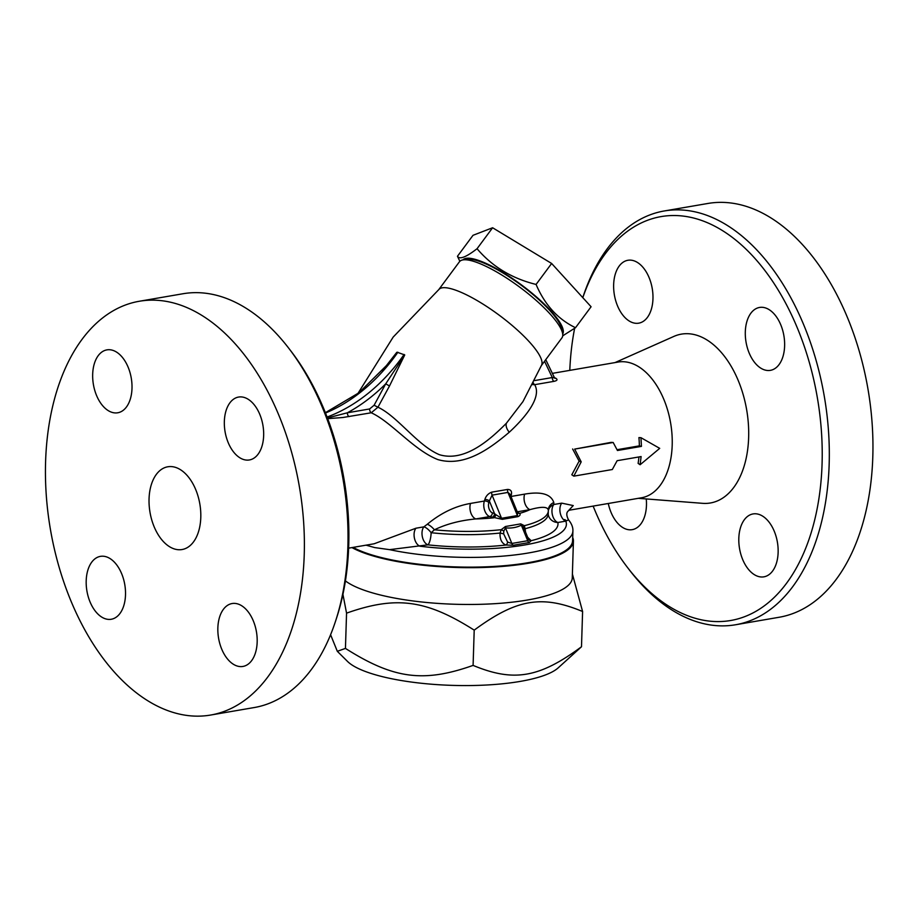 <?xml version="1.0" encoding="UTF-8"?>
<svg xmlns="http://www.w3.org/2000/svg" width="918" height="918" viewBox="0 0 918 918"><rect width="100%" height="100%" fill="white"/><g stroke="black" fill="none" stroke-linecap="round" stroke-linejoin="round"><path stroke-width="1.38" d="M176.199 467.606A41.987 25.256 80.2 0 1 200.652 510.695A41.987 25.256 80.2 0 1 182.039 549.538A41.987 25.256 80.2 0 1 150.024 512.439A41.987 25.256 80.2 0 1 167.81 466.78A41.987 25.256 80.2 0 1 176.199 467.606M139.341 301.253A209.947 126.305 -99.8 0 0 50.444 529.537A209.947 126.305 -99.8 0 0 210.474 715.076A209.947 126.305 -99.8 0 0 303.537 520.827A209.947 126.305 -99.8 0 0 181.294 305.373A209.947 126.305 -99.8 0 0 139.341 301.253L182.969 293.749A209.947 126.305 80.2 0 1 224.933 297.868A209.947 126.305 80.2 0 1 288.883 348.404A209.947 126.305 80.2 0 1 335.713 620.66A209.947 126.305 80.2 0 1 254.102 707.571M335.713 620.66L336.872 617.091A204.909 123.264 -99.8 0 0 291.167 351.376L288.883 348.404M131.997 388.371A31.912 19.198 80.2 0 1 117.745 412.779A31.912 19.198 80.2 0 1 93.418 384.585A31.912 19.198 80.2 0 1 106.936 349.873A31.912 19.198 80.2 0 1 131.997 388.371M243.029 459.333A31.912 19.198 80.2 0 1 224.451 426.583A31.912 19.198 80.2 0 1 238.588 397.058A31.912 19.198 80.2 0 1 262.915 425.252A31.912 19.198 80.2 0 1 249.409 459.952A31.912 19.198 80.2 0 1 243.029 459.333M217.853 627.946A31.912 19.198 80.2 0 1 232.105 603.539A31.912 19.198 80.2 0 1 256.432 631.733A31.912 19.198 80.2 0 1 242.926 666.445A31.912 19.198 80.2 0 1 217.853 627.946M106.821 556.985A31.912 19.198 80.2 0 1 125.399 589.735A31.912 19.198 80.2 0 1 111.262 619.26A31.912 19.198 80.2 0 1 86.935 591.066A31.912 19.198 80.2 0 1 100.441 556.365A31.912 19.198 80.2 0 1 106.821 556.985M582.804 297.673A204.909 123.264 80.2 0 1 702.109 220.63A204.909 123.264 80.2 0 1 816.148 513.587A204.909 123.264 80.2 0 1 627.246 567.152A204.909 123.264 80.2 0 1 593.143 506.105M569.791 370.367A204.909 123.264 80.2 0 1 574.622 328.392M627.246 567.152L629.53 570.124A209.947 126.305 -99.8 0 0 735.444 624.779A209.947 126.305 -99.8 0 0 828.461 430.508A209.947 126.305 -99.8 0 0 706.229 215.087A209.947 126.305 -99.8 0 0 664.265 210.968A209.947 126.305 -99.8 0 0 582.781 297.639M615.014 362.587L673.881 336.413A85.661 51.534 80.2 0 1 698.483 335.816A85.661 51.534 80.2 0 1 748.663 430.094A85.661 51.534 80.2 0 1 702.591 503.328L638.354 498.325M646.261 498.933A31.912 19.198 80.2 0 1 632.227 529.652A31.912 19.198 80.2 0 1 625.846 529.032A31.912 19.198 80.2 0 1 608.29 503.5M778.131 552.429A31.912 19.198 80.2 0 1 763.879 576.837A31.912 19.198 80.2 0 1 739.552 548.631A31.912 19.198 80.2 0 1 753.07 513.931A31.912 19.198 80.2 0 1 778.131 552.429M765.933 308.081A31.912 19.198 80.2 0 1 784.511 340.83A31.912 19.198 80.2 0 1 770.363 370.356A31.912 19.198 80.2 0 1 746.047 342.15A31.912 19.198 80.2 0 1 759.553 307.45A31.912 19.198 80.2 0 1 765.933 308.081M613.649 284.683A31.912 19.198 80.2 0 1 627.901 260.276A31.912 19.198 80.2 0 1 652.228 288.481A31.912 19.198 80.2 0 1 638.71 323.17A31.912 19.198 80.2 0 1 613.649 284.683M735.444 624.779L779.072 617.275A209.947 126.305 -99.8 0 0 872.1 422.991A209.947 126.305 -99.8 0 0 749.857 207.583A209.947 126.305 -99.8 0 0 707.904 203.463L664.265 210.968M572.384 574.014L582.597 611.503C541.907 594.623 516.409 599.006 474.204 630.138C426.147 599.638 396.117 595.644 346.556 613.144L342.93 594.359M330.583 634.717L337.319 651.31L345.443 648.406C393.501 678.907 423.531 682.912 473.091 665.401C513.793 682.281 539.291 677.897 581.496 646.754L557.937 668.086A109.173 28.068 -178.2 0 1 452.104 685.367A109.173 28.068 -178.2 0 1 347.566 661.476L337.319 651.31M346.556 613.144L345.443 648.406M345.42 580.899A116.735 30.019 1.8 0 0 474.606 604.434A116.735 30.019 1.8 0 0 572.27 577.915L573.417 541.127A116.735 30.019 1.8 0 0 572.694 537.5M351.95 547.587A116.735 30.019 1.8 0 0 482.616 567.496A116.735 30.019 1.8 0 0 573.417 541.127M353.086 547.392A115.886 29.801 1.8 0 0 482.845 566.945A115.886 29.801 1.8 0 0 572.591 540.771L572.901 531.04A115.886 29.801 1.8 0 1 509.57 555.516A115.886 29.801 1.8 0 1 389.588 549.653L374.728 547.587L366.03 545.166M459.849 261.297L457.462 256.271C459.551 259.737 466.08 257.212 477.05 248.721C492.277 266.61 511.957 278.51 536.078 284.442C544.787 304.845 557.926 319.269 575.517 327.715L562.723 335.816M562.7 333.98A62.149 15.136 -143.4 0 0 521.654 285.039A62.149 15.136 -143.4 0 0 462.924 259.909M575.517 327.715L591.089 306.75L551.638 263.477L492.61 227.756L473.022 235.306L457.462 256.271M562.619 333.498L561.827 329.103A60.462 14.722 -143.4 0 0 531.396 293.186A60.462 14.722 -143.4 0 0 480.275 261.676A60.462 14.722 -143.4 0 0 467.847 259.335L463.418 259.84A63.824 15.549 36.6 0 1 476.534 262.318A63.824 15.549 36.6 0 1 530.501 295.585A63.824 15.549 36.6 0 1 562.619 333.498A63.824 15.549 36.6 0 1 561.942 337.847L541.482 365.398M536.078 284.442L551.638 263.477M477.05 248.721L492.61 227.756M582.597 611.503L581.496 646.754M474.204 630.138L473.091 665.401M613.167 442.476L574.668 449.097L581.197 461.869L573.819 476.144L612.317 469.523L617.125 460.698L641.108 456.579L640.121 464.738L659.709 448.363L640.971 437.691L641.43 446.377L617.447 450.497L613.167 442.476L611.113 442.373L574.668 449.097M617.045 449.705L639.364 445.873L641.43 446.377M639.364 445.873A68.861 41.425 -99.8 0 0 638.928 437.588L640.971 437.691M638.939 456.946A68.861 41.425 -99.8 0 1 638.113 463.383L640.121 464.738M581.197 461.869L579.132 461.123L571.811 474.79L573.819 476.144M579.132 461.123L572.625 448.994M523.719 527.643A3.362 1.974 156.4 0 1 524.35 525.693L520.736 523.88A3.362 2.192 -117.9 0 0 521.344 525.165L523.788 527.793L528.412 539.118L527.724 540.725A3.362 2.02 -99.8 0 0 529.296 542.515L531.143 540.702L527.655 537.26M520.736 523.88L505.416 526.519A3.362 1.721 -83.8 0 0 505.485 527.896C511.36 528.435 516.65 527.529 521.344 525.165L527.724 540.725L511.854 543.456L507.597 542.079L503.649 533.851L503.81 531.074L505.485 527.896L511.854 543.456A3.362 2.02 -99.8 0 0 513.426 545.235L529.296 542.515M524.396 529.296A3.362 1.354 173.1 0 1 525.085 528.734L524.35 525.693A90.698 23.317 1.8 0 0 548.333 510.775L548.333 509.765A10.075 8.813 -176.1 0 1 548.333 509.765A10.075 8.813 -176.1 0 1 553.806 502.536C550.995 494.102 541.276 491.291 524.648 494.125L510.97 496.477M505.416 526.519L501.251 529.675L503.81 531.074M427.237 524.304A10.075 3.546 50 0 1 434.398 529.801C446.423 524.017 460.228 520.391 475.834 518.945A10.075 6.059 80.2 0 1 470.521 503.431C455.248 506.093 440.812 513.047 427.237 524.304L423.864 526.852A10.075 3.787 -127.3 0 1 431.139 532.715L434.398 529.801A90.698 23.317 1.8 0 0 501.251 529.675L500.058 533.037L503.649 533.851M528.125 538.545L528.917 539.876A3.362 3.121 133.9 0 0 531.143 540.702A100.773 25.911 1.8 0 0 557.857 522.491L565.786 521.126A10.075 6.059 80.2 0 1 560.278 513.242A10.075 6.059 80.2 0 1 561.747 503.144L553.829 504.498L553.806 502.536M525.532 532.073L525.085 528.734A90.698 23.317 -178.2 0 0 548.23 514.023L548.333 510.775M389.588 549.653L427.903 544.844A10.075 2.765 96.2 0 0 431.139 532.715A90.698 23.317 -178.2 0 0 500.058 533.037C499.782 539.348 501.756 543.341 505.956 545.04A3.362 1.572 99.9 0 0 507.597 542.079M510.878 496.271A68.861 41.425 -99.8 0 0 511.269 495.02C512.141 491.428 510.936 489.558 507.643 489.42L491.784 492.14C488.284 493.459 485.966 495.938 484.83 499.576A68.861 41.425 80.2 0 1 484.36 501.044A10.075 6.059 -99.8 0 0 489.673 516.57L502.33 519.336L517.913 516.65C520.139 515.595 520.69 514.493 519.577 513.38A80.623 20.735 1.8 0 0 529.961 509.639C541.609 506.403 547.736 506.587 548.321 510.201M511.269 495.02A3.362 1.721 16.9 0 0 510.488 495.295M507.643 489.42A3.362 2.02 -99.8 0 0 507.952 492.415L510.029 494.182L517.545 512.542L517.419 515.56A3.362 1.882 -91.1 0 0 517.913 516.65M517.706 512.806A3.362 2.536 109.7 0 0 518.245 512.783L517.534 512.519L517.97 513.024A3.362 2.938 120.6 0 0 517.97 513.024A3.362 2.938 120.6 0 0 519.577 513.38L518.245 512.783M484.83 499.576A3.362 1.721 -163.1 0 1 489.363 500.976L492.082 495.146L507.952 492.415L517.419 515.56L501.549 518.291A3.362 2.123 -109 0 0 502.33 519.336M491.796 517.327A3.362 2.536 109.7 0 0 494.538 513.621L492.415 512.864A6.713 4.039 80.2 0 1 488.881 502.525A72.224 43.444 -99.8 0 0 489.363 500.976L494.538 513.621L495.731 514.596A3.362 1.997 103.2 0 1 493.597 517.844A80.623 20.735 -178.2 0 1 475.834 518.945L489.673 516.57A3.362 2.536 109.7 0 0 492.415 512.864M491.784 492.14A3.362 2.02 -99.8 0 0 492.082 495.146L501.549 518.291L495.731 514.596M552.315 373.374L618.101 362.059A68.861 41.425 80.2 0 1 631.871 363.413A68.861 41.425 80.2 0 1 671.965 434.065A68.861 41.425 80.2 0 1 641.452 497.786L568.816 510.282M553.657 377.069C554.816 377.814 554.357 377.975 552.303 377.539A3.362 2.02 -99.8 0 0 553.933 381.36C557.283 380.626 557.892 379.582 555.757 378.227L554.357 377.642M327.692 418.665L342.758 417.518L371.239 412.779C391.343 421.855 413.249 449.797 437.725 459.539C465.024 467.56 490.832 447.777 509.295 432.206C525.957 416.841 541.999 396.886 534.643 384.676L553.933 381.36M568.908 510.213L573.245 505.566L561.747 503.144M569.114 510.064L569.126 510.064C569.401 510.844 564.214 511.418 568.529 519.875L565.786 521.126A109.173 28.068 -178.2 0 1 419.974 546.21A10.075 6.059 80.2 0 1 414.466 538.327A10.075 6.059 80.2 0 1 415.946 528.217L374.177 543.766L348.622 548.161M388.406 363.643L396.783 352.317L382.473 370.642M357.836 393.627L393.168 337.09L439.343 289.021A63.824 15.549 36.6 0 1 455.821 290.226A63.824 15.549 36.6 0 1 514.424 327.416A63.824 15.549 36.6 0 1 541.666 364.985L522.962 401.591L506.369 423.267C489.214 440.571 464.279 462.213 439.366 454.685C417.254 445.31 397.643 416.382 377.952 407.213L389.496 385.985L404.746 354.945L385.732 383.816L374.096 405.251L369.61 408.958L347.371 412.79A3.362 2.02 -99.8 0 0 349.001 416.611M438.988 289.308L459.448 261.756A63.824 15.549 36.6 0 1 463.418 259.84M554.77 378.17A3.362 2.387 113.7 0 0 555.757 378.227M533.301 382.783A3.362 2.02 -99.8 0 0 534.643 384.676L532.383 384.596M389.496 385.985L385.732 383.816A171.322 129.564 109.7 0 1 347.371 412.79L327.439 417.965M374.096 405.251L377.952 407.213L371.239 412.779A3.362 2.02 80.2 0 1 369.61 408.958M325.374 412.687L358.995 392.732L388.509 363.528M404.746 354.945L397.242 352.26M517.247 511.819L529.961 509.639A10.075 6.059 80.2 0 1 524.648 494.125M548.333 510.569A10.075 9.008 -172.4 0 1 553.829 504.498A10.075 6.059 -99.8 0 0 552.349 514.608A10.075 6.059 -99.8 0 0 557.857 522.491A10.075 9.719 168.5 0 1 548.287 514.78L548.23 514.023M415.946 528.217L423.864 526.852A10.075 6.059 80.2 0 0 422.395 536.961A10.075 6.059 80.2 0 0 427.903 544.844A100.773 25.911 1.8 0 0 505.956 545.04L513.426 545.235M470.521 503.431L484.36 501.044A3.362 1.767 -161.9 0 1 488.881 502.525M544.535 361.29L552.303 377.539L534.391 380.614M509.295 432.206A10.075 6.346 44 0 1 506.369 423.267M566.463 520.804A115.886 29.801 1.8 0 0 564.696 519.531M404.104 354.474A167.96 127.028 -70.3 0 1 327.083 417.047M325.511 413.008A167.96 127.028 109.7 0 0 397.896 352.248M210.509 715.065L254.148 707.56M517.959 513.024L517.213 512.692M325.27 412.423L326.487 412.216M545.751 359.638L554.656 378.124M568.529 519.875C571.639 523.65 573.096 527.368 572.901 531.04"/></g></svg>
